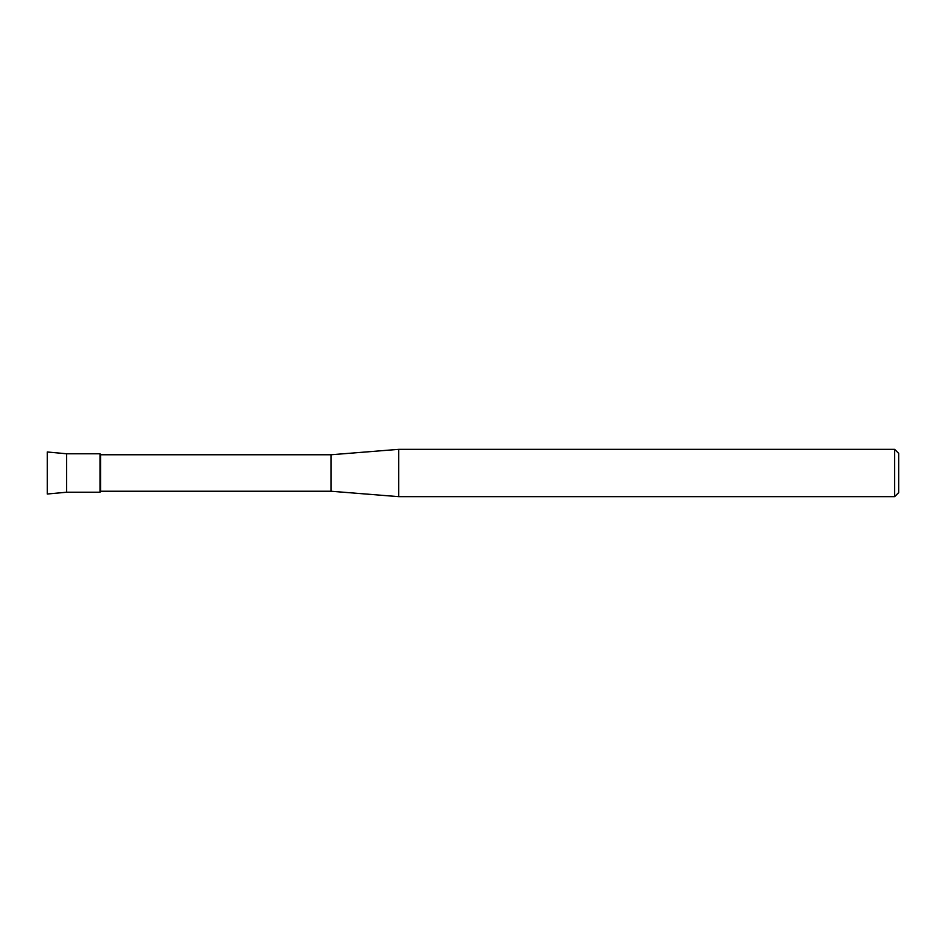 <?xml version="1.0" encoding="UTF-8"?>
<svg xmlns="http://www.w3.org/2000/svg" width="946" height="946" viewBox="0 0 946 946"><rect width="100%" height="100%" fill="white"/><g stroke="black" fill="none" stroke-linecap="round" stroke-linejoin="round"><path stroke-width="1.42" d="M47.3 494.013L47.3 451.987L66.622 453.773L100.004 453.773L100.572 454.754L331.1 454.754L398.668 449.35L894.644 449.35L898.7 453.406L898.7 492.594L894.644 496.65L398.668 496.65L331.1 491.246L100.572 491.246L100.004 492.227L100.004 453.773L100.004 492.227L66.622 492.227L47.3 494.013L47.3 451.987M100.572 491.246L100.572 454.754M331.1 491.246L331.1 454.754M398.668 496.65L398.668 449.35M894.644 496.65L894.644 449.35M66.622 492.227L66.622 453.773"/></g></svg>
